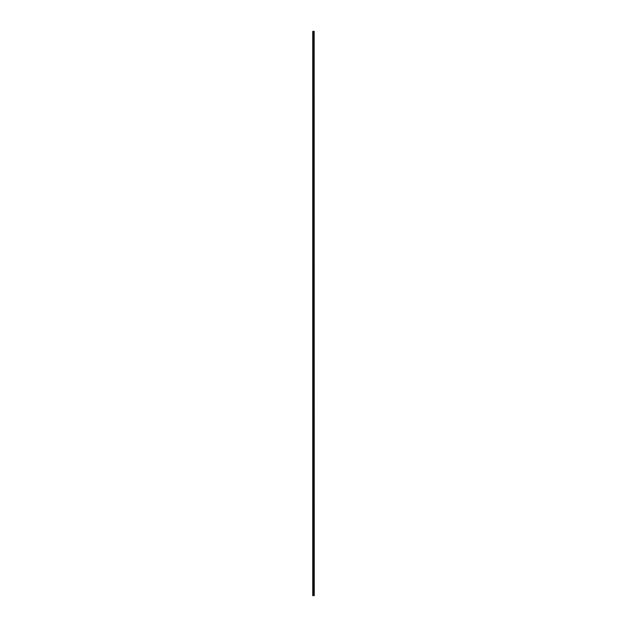 <?xml version="1.0" encoding="UTF-8"?>
<svg xmlns="http://www.w3.org/2000/svg" width="627" height="627" viewBox="0 0 627 627"><rect width="100%" height="100%" fill="white"/><g stroke="black" fill="none" stroke-linecap="round" stroke-linejoin="round"><path stroke-width="0.47" stroke-dasharray="3.13 2.35" d="M314.252 31.35L314.252 595.65L314.252 31.35M312.748 595.65L312.748 31.35L312.904 595.65L314.096 595.65L314.096 31.35L312.904 31.35L314.158 31.35L314.245 595.65L314.182 31.35L314.096 595.65L312.818 595.65L312.904 31.35L312.755 595.65L312.748 31.35L312.748 595.65M313.861 595.65L313.97 31.35L313.861 595.65M313.139 595.65L313.03 31.35L313.139 595.65M313.97 31.35L313.97 595.65L313.97 31.35"/><path stroke-width="0.94" d="M313.97 595.65L314.158 31.35L314.158 595.65L312.842 595.65L312.842 31.35L312.748 595.65L312.748 31.35L313.03 595.65L313.861 595.65L313.861 31.35L313.139 31.35L313.861 31.35L313.861 595.65L314.158 31.35L313.97 595.65M314.252 595.65L314.158 31.35L314.252 595.65M313.139 31.35L313.139 595.65L313.139 31.35"/></g></svg>
